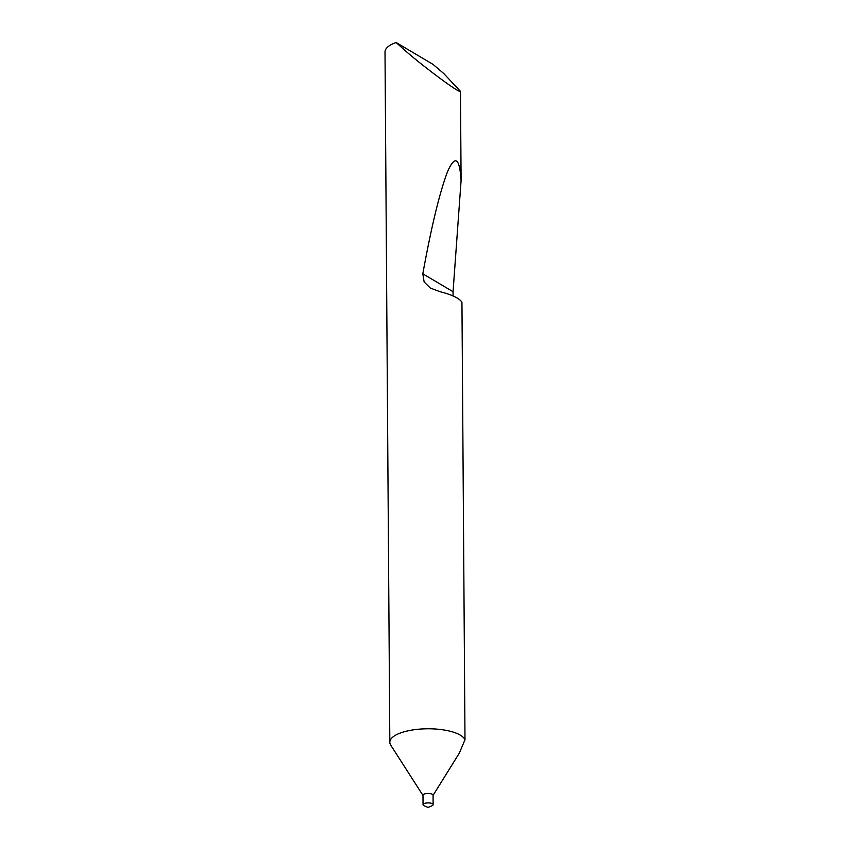 <?xml version="1.0" encoding="UTF-8"?>
<svg xmlns="http://www.w3.org/2000/svg" width="850" height="850" viewBox="0 0 850 850"><rect width="100%" height="100%" fill="white"/><g stroke="black" fill="none" stroke-linecap="round" stroke-linejoin="round"><path stroke-width="1.27" d="M433.128 804.631L433.064 795.175A5.047 1.764 179.6 0 0 430.525 793.666A5.047 1.764 179.6 0 0 425.467 793.709A5.047 1.764 179.6 0 0 422.981 795.249L423.045 804.695A5.047 1.764 179.6 0 0 424.15 805.789L428.103 807.5L432.044 805.736A5.047 1.764 179.6 0 0 433.128 804.631A5.047 1.764 179.6 0 0 430.589 803.112A5.047 1.764 179.6 0 0 425.542 803.154A5.047 1.764 179.6 0 0 423.045 804.695M422.811 273.796C431.439 226.344 439.716 192.227 447.631 171.434C455.143 154.668 459.627 157.707 461.093 180.561L453.061 291.709L422.811 273.796L424.129 281.934L430.27 288.022L439.971 291.678C452.083 294.769 459.404 298.276 461.943 302.217L464.993 739.702L459.372 753.036L433.064 795.377M464.993 739.702A37.825 13.249 179.6 0 0 408.542 730.713A37.825 13.249 179.6 0 0 389.821 742.294A37.825 13.249 179.6 0 0 390.734 745.153L422.981 795.441M396.079 42.5L433.043 64.388L443.721 73.493L460.466 91.375C460.36 94.106 422.184 65.811 403.782 49.364L396.079 42.5A37.825 13.249 -0.4 0 0 385.007 51.967L389.821 742.294M460.466 91.375L461.093 180.561M453.061 291.709L453.061 295.928"/></g></svg>
